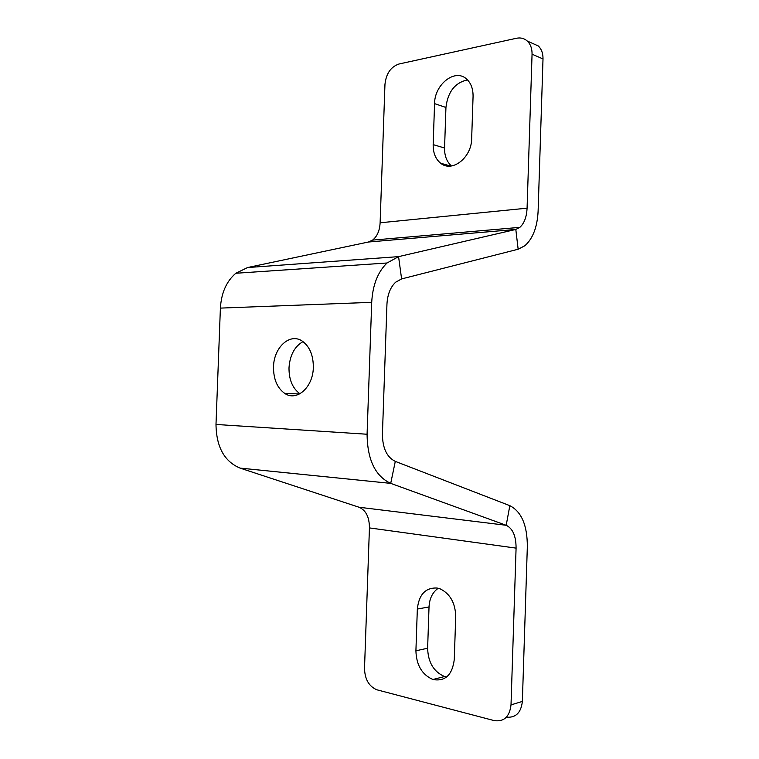 <?xml version="1.0" encoding="UTF-8"?>
<svg xmlns="http://www.w3.org/2000/svg" width="759" height="759" viewBox="0 0 759 759"><rect width="100%" height="100%" fill="white"/><g stroke="black" fill="none" stroke-linecap="round" stroke-linejoin="round"><path stroke-width="1.14" d="M299.928 393.769C292.566 388.333 288.923 379.69 288.999 367.84C289.891 355.259 294.558 346.512 302.983 341.616M313.334 367.47C313.069 387.337 296.684 401.777 284.777 393.437C277.206 388.01 273.449 379.177 273.525 366.948C273.724 347.318 290.156 332.3 302.528 341.294C309.767 346.73 313.372 355.459 313.334 367.47M437.089 588.026C425.495 587.504 418.911 594.515 417.336 609.041L415.913 650.805C416.368 665.131 422.023 674.704 432.886 679.504C445.182 681.715 452.317 675.036 454.28 659.457L455.713 616.479C455.334 603.044 450.201 593.87 440.315 588.946L437.089 588.026M438.228 588.272C432.573 592.21 429.499 598.434 429.025 606.953L427.63 648.214C428.076 662.37 433.721 671.81 444.546 676.525L446.586 677.028M531.48 42.902L538.264 45.938C541.518 49.069 543.093 53.405 543.008 58.946L532.059 54.193L527.078 208.175C526.651 216.96 524.241 223.355 519.849 227.358L515.816 229.446L398.57 256.637L387.024 262.993C377.764 272.007 372.66 285.118 371.711 302.329L367.081 434.243C367.394 459.793 375.278 476.168 390.714 483.369L506.196 525.285C512.771 528.482 516.073 536.101 516.082 548.121L511.016 704.893L522.363 701.42C521.082 712.729 515.759 717.967 506.414 717.16M543.008 58.946L538.122 210.993C537.344 226.941 532.941 238.516 524.896 245.726L518.15 249.237L401.606 278.923L395.657 282.196C390.382 287.206 387.479 294.558 386.948 304.245L382.422 434.214C382.555 448.171 386.853 457.231 395.297 461.387L509.83 505.665C521.518 511.651 527.353 525.313 527.334 546.651L522.363 701.42M387.024 262.993L235.821 273.268C226.457 281.314 221.315 292.917 220.395 308.107L215.992 424.452C216.353 446.985 224.37 461.529 240.043 468.094L359.045 507.24C365.923 510.228 369.386 517.116 369.434 527.913L364.51 668.499C364.861 679.305 368.969 686.402 376.825 689.779L494.223 720.614C504.004 721.98 509.602 716.743 511.016 704.893M235.821 273.268L247.538 267.548L368.381 242.026L372.593 240.11C377.176 236.457 379.68 230.679 380.117 222.785L384.955 84.458C386.094 73.689 390.752 66.877 398.921 64.022L516.49 38.263C520.665 37.419 524.26 38.339 527.296 41.043L538.264 45.938M434.565 103.622L433.171 144.627C433.057 152.872 435.562 159.077 440.675 163.242C451.947 172.862 471.605 157.749 471.662 138.717L473.066 96.535C473.18 88.841 470.969 82.959 466.434 78.908C454.916 68.234 434.509 84.553 434.565 103.622L445.941 107.474L444.565 148.005C444.451 155.794 446.757 161.79 451.491 165.974M467.487 79.885C454.983 82.674 447.801 91.867 445.941 107.474M532.059 54.193C532.144 48.585 530.56 44.202 527.296 41.043M417.336 609.041L429.025 606.953M415.913 650.805L427.63 648.214M368.381 242.026L515.816 229.446L518.15 249.237M247.538 267.548L398.57 256.637L401.606 278.923M240.043 468.094L390.714 483.369L395.297 461.387M359.045 507.24L506.196 525.285L509.83 505.665M433.171 144.627L444.565 148.005M527.078 208.175L380.117 222.785M220.395 308.107L371.711 302.329M367.081 434.243L215.992 424.452M369.434 527.913L516.082 548.121M284.777 393.437L299.596 393.959M450.77 166.06L440.675 163.242M444.546 676.525L432.886 679.504M372.593 240.11L519.849 227.358"/></g></svg>
